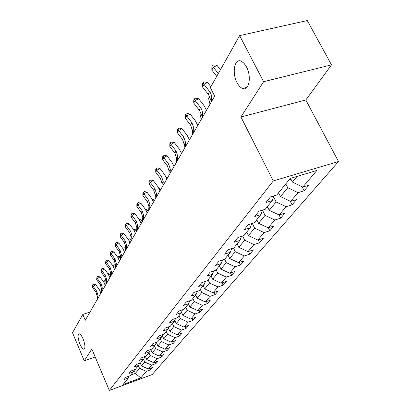 <?xml version="1.0" encoding="UTF-8"?>
<svg xmlns="http://www.w3.org/2000/svg" width="411" height="411" viewBox="0 0 411 411"><rect width="100%" height="100%" fill="white"/><g stroke="black" fill="none" stroke-linecap="round" stroke-linejoin="round"><path stroke-width="0.62" d="M237.029 82.596C231.691 72.87 234.542 57.766 241.303 61.208L244.031 63.289L246.466 66.885C251.856 76.667 248.989 91.519 242.516 88.473C240.471 87.641 238.642 85.683 237.029 82.596M79.934 344.094C77.833 338.371 77.54 334.924 79.051 333.763C80.243 333.799 81.584 335.499 83.079 338.864C85.18 344.593 85.488 348.045 83.993 349.222C82.786 349.196 81.429 347.485 79.934 344.094M331.502 64.871L263.6 81.697L240.923 116.986L305.815 99.976L331.502 64.871L307.284 20.55L239.639 35.613L210.386 87.62L214.66 96.164L85.267 320.261L82.796 314.441L72.5 332.751L84.25 360.837L95.188 356.974M305.815 99.976L338.5 161.518L152.183 374.56L109.326 390.45L273.284 180.932L338.5 161.518M140.783 377.935L146.342 371.39L150.611 369.818L152.651 367.439L148.356 369.016L151.638 365.148L155.98 363.56L158.096 361.089L153.729 362.687L157.136 358.669L161.549 357.061L163.748 354.498L159.309 356.111L162.848 351.939L167.334 350.316L169.62 347.649L165.109 349.278L168.787 344.942L173.35 343.298L175.728 340.529L171.135 342.178L174.968 337.662L179.607 336.003L182.083 333.115L177.413 334.78L181.4 330.079L186.121 328.404L188.7 325.399L183.948 327.084L188.104 322.183L192.913 320.488L195.6 317.354L190.761 319.054L195.102 313.942L199.993 312.232L202.798 308.959L197.871 310.68L202.402 305.342L207.385 303.611L210.314 300.194L205.295 301.931L210.031 296.352L215.107 294.61L218.169 291.034L213.057 292.786L218.01 286.95L223.183 285.188L226.389 281.453L221.175 283.22L226.363 277.106L231.634 275.329L234.994 271.414L229.682 273.197L235.123 266.79L240.497 264.992L244.021 260.887L238.606 262.686L244.314 255.961L249.796 254.152L253.495 249.837L247.967 251.65L253.967 244.586L259.567 242.762L263.456 238.226L257.815 240.055L264.124 232.616L269.837 230.776L273.932 226.004L268.172 227.848L274.825 220.013L280.662 218.159L284.977 213.124L279.095 214.984L286.113 206.712L292.072 204.853L296.629 199.541L290.618 201.405L298.032 192.667L304.125 190.796L308.944 185.176L302.799 187.051L316.886 170.452L290.233 178.425L276.798 194.989L270.453 196.92L265.968 202.52L272.257 200.589L265.193 209.297L258.992 211.218L254.753 216.51L260.903 214.588L254.224 222.824L248.157 224.735L244.149 229.739L250.16 227.833L243.831 235.637L237.902 237.532L234.1 242.274L239.983 240.384L233.982 247.782L228.177 249.662L224.57 254.162L230.324 252.287L224.627 259.315L218.945 261.185L215.513 265.46L221.154 263.6L215.734 270.284L210.165 272.133L206.903 276.202L212.425 274.358L207.262 280.723L201.811 282.557L198.703 286.436L204.113 284.607L199.191 290.675L193.848 292.488L190.884 296.187L196.191 294.379L191.495 300.174L186.25 301.967L183.419 305.496L188.623 303.708L184.138 309.242L178.99 311.019L176.288 314.394L181.395 312.622L177.105 317.914L172.055 319.676L169.466 322.902L174.48 321.15L170.37 326.216L165.417 327.957L162.936 331.05L167.858 329.314L163.922 334.169L159.057 335.895L156.678 338.854L161.513 337.143L157.737 341.798L152.959 343.498L150.678 346.345L155.425 344.649L151.798 349.114L147.102 350.799L144.913 353.532L149.578 351.852L146.1 356.147L141.482 357.811L139.38 360.437L143.963 358.777L140.619 362.903L136.082 364.552L134.058 367.074L138.564 365.436L135.342 369.407L130.883 371.035L128.936 373.465L133.37 371.842L130.266 375.664L125.879 377.277L124.004 379.615L128.366 378.012L123.12 384.48L140.783 377.935L135.378 373.383L139.545 368.302L138.389 365.651M285.789 183.897L287.751 187.745L280.502 196.571L278.586 192.78M273.962 195.852L272.257 200.589M298.032 192.667L287.751 187.745M290.618 201.405L280.502 196.571M273.577 196.926L276.1 201.94L269.241 210.293L267.391 206.589M262.526 210.124L260.903 214.588M286.113 206.712L276.1 201.94M279.095 214.984L269.241 210.293M262.495 210.206L265.069 215.374L258.57 223.296L256.777 219.669M251.712 223.615L250.16 227.833M274.825 220.013L265.069 215.374M268.172 227.848L258.57 223.296M252.308 223.43L254.615 228.115L248.444 235.626L246.713 232.081M241.463 236.392L239.983 240.384M264.124 232.616L254.615 228.115M257.815 240.055L248.444 235.626M242.644 236.012L244.689 240.209L238.827 247.35L237.147 243.877M231.742 248.506L230.324 252.287M253.967 244.586L244.689 240.209M247.967 251.65L238.827 247.35M233.448 247.956L235.251 251.702L229.677 258.498L228.048 255.097M222.505 260.014L221.154 263.6M244.314 255.961L235.251 251.702M238.606 262.686L229.677 258.498M224.663 259.269L226.271 262.639L220.959 269.118L219.382 265.789M213.72 270.952L212.425 274.358M235.123 266.79L226.271 262.639M229.682 273.197L220.959 269.118M216.155 269.765L217.717 273.068L212.646 279.239L211.115 275.981M205.356 281.365L204.113 284.607M226.363 277.106L217.717 273.068M221.175 283.22L212.646 279.239M208.033 279.773L209.553 283.009L204.714 288.907L203.224 285.712M197.378 291.291L196.191 294.379M218.01 286.95L209.553 283.009M213.057 292.786L204.714 288.907M200.28 289.334L201.755 292.509L197.131 298.145L195.682 295.011M189.764 300.765L188.623 303.708M210.031 296.352L201.755 292.509M205.295 301.931L197.131 298.145M192.867 298.478L194.305 301.592L189.877 306.981L188.464 303.904M182.489 309.812L181.395 312.622M202.402 305.342L194.305 301.592M197.871 310.68L189.877 306.981M185.772 307.223L187.175 310.279L182.936 315.443L181.513 312.324M175.533 318.463L174.48 321.15M195.102 313.942L187.175 310.279M190.761 319.054L182.936 315.443M178.98 315.602L180.342 318.602L176.278 323.549L174.809 320.308M168.87 326.745L167.858 329.314M188.104 322.183L180.342 318.602M183.948 327.084L176.278 323.549M172.461 323.637L173.791 326.581L169.892 331.328L168.387 327.973M162.484 334.677L161.513 337.143M181.4 330.079L173.791 326.581M177.413 334.78L169.892 331.328M166.208 331.348L167.508 334.235L163.763 338.798L162.222 335.345M156.36 342.286L155.425 344.649M174.968 337.662L167.508 334.235M171.135 342.178L163.763 338.798M160.208 338.751L161.472 341.592L157.875 345.975L156.303 342.43M150.483 349.586L149.578 351.852M168.787 344.942L161.472 341.592M165.109 349.278L157.875 345.975M154.433 345.867L155.671 348.656L152.209 352.874L150.724 349.499M144.836 356.604L143.963 358.777M162.848 351.939L155.671 348.656M159.309 356.111L152.209 352.874M148.885 352.71L150.092 355.458L146.758 359.512L145.396 356.399M139.406 363.345L138.564 365.436M157.136 358.669L150.092 355.458M153.729 362.687L146.758 359.512M143.537 359.301L144.718 361.999L141.512 365.908L140.259 363.031M134.181 369.828L133.37 371.842M151.638 365.148L144.718 361.999M148.356 369.016L141.512 365.908M134.017 370.239L135.378 373.383L130.739 375.084M129.152 376.075L128.366 378.012M146.342 371.39L139.545 368.302M263.6 81.697L239.639 35.613M240.923 116.986L273.284 180.932M109.326 390.45L91.833 349.037L84.25 360.837M90.009 312.047L82.796 314.441M290.5 178.343L292.406 182.068L297.081 176.376M302.799 187.051L292.406 182.068M150.611 369.818L150 368.415M155.98 363.56L155.337 362.096M161.549 357.061L160.876 355.541M167.334 350.316L166.63 348.728M173.35 343.298L172.61 341.649M179.607 336.003L178.831 334.277M186.121 328.404L185.304 326.601M192.913 320.488L192.05 318.602M199.993 312.232L199.078 310.254M207.385 303.611L206.42 301.54M215.107 294.61L214.085 292.432M223.183 285.188L222.099 282.907M231.634 275.329L230.489 272.925M240.497 264.992L239.279 262.459M249.796 254.152L248.496 251.481M259.567 242.762L258.175 239.937M269.837 230.776L268.352 227.786M280.662 218.159L279.054 214.963M292.072 204.853L290.223 201.215M304.125 190.796L302.003 186.671M96.991 299.953L97.284 296.639L96.102 292.504L92.454 287.428L93.117 286.22L92.727 284.766L93.77 284.14L95.722 284.653L99.375 289.734L100.942 293.11M97.669 298.776L97.962 295.452L96.775 291.307L93.117 286.22L95.722 284.653M92.454 287.428L92.727 284.766M103.762 282.146L104.44 280.723L106.084 280.918M106.023 281.823L104.004 282.003L104.137 282.711M104.44 280.723L103.849 282.27M101.301 292.488L101.594 289.123L100.382 284.926L96.662 279.768L97.35 278.509L96.95 277.04L98.003 276.413L99.996 276.932L103.721 282.095L105.324 285.527M102.005 291.265L102.298 287.89L101.08 283.682L97.35 278.509L99.996 276.932M96.662 279.768L96.95 277.04M105.776 284.741L106.064 281.324L104.82 277.06L101.029 271.815L101.743 270.515L101.327 269.03L102.401 268.393L104.43 268.917L108.232 274.168L109.865 277.656M106.506 283.472L106.793 280.05L105.55 275.776L101.743 270.515L104.43 268.917M101.029 271.815L101.327 269.03M108.257 274.194L108.848 272.971L110.117 272.863L110.698 273.3M110.636 274.065L108.458 274.486M108.848 272.971L108.36 274.348M150.806 349.684L150.457 349.648M111.181 275.38L111.463 271.907L110.189 267.561L106.305 262.213L109.033 260.595L112.917 265.938L113.421 264.931L114.715 264.823L115.481 265.398M115.429 266.02L113.112 266.215M113.421 264.931L113.03 266.097M110.415 276.701L110.703 273.233L109.434 268.897L105.56 263.564L106.305 262.213L105.868 260.713L106.963 260.071L109.033 260.595M105.56 263.564L105.868 260.713M112.917 265.938L114.587 269.482M115.244 268.342L115.527 264.823L114.222 260.42L110.271 254.99L111.042 253.587L110.59 252.077L111.7 251.424L113.816 251.953L117.782 257.384L119.488 260.99M116.036 266.975L116.318 263.446L115.008 259.028L111.042 253.587L113.816 251.953M110.271 254.99L110.59 252.077M120.259 259.654L120.541 256.079L119.2 251.604L115.162 246.076L115.969 244.617L115.496 243.091L116.626 242.433L118.789 242.968L122.838 248.496L124.584 252.164M121.081 258.231L121.363 254.645L120.017 250.155L115.969 244.617L118.789 242.968M115.162 246.076L115.496 243.091M156.463 342.795L156.17 342.769M117.762 257.358L118.168 256.582L119.483 256.474L120.454 257.194M120.418 257.666L118.106 257.856M118.168 256.582L117.865 257.502M122.802 248.444L123.1 247.915L124.441 247.807L125.627 248.681M125.602 248.994L123.3 249.174M123.1 247.915L122.889 248.563M128.062 239.192L129.588 238.801L131.017 239.834M131.006 239.978L128.705 240.152M128.227 238.904L129.891 242.978M136.627 230.756L134.335 230.766M133.56 229.528L134.942 229.43L136.596 230.607M142.334 221.426L142.216 220.861L140.202 221M139.421 219.751L140.521 219.674L142.216 220.861M148.186 211.285L148.068 210.709L146.321 210.822M145.576 209.564L146.326 209.512L148.068 210.709M154.295 200.712L154.171 200.126L152.712 200.214M152.003 198.939L154.171 200.126M160.67 189.671L160.542 189.075L159.391 189.142M158.728 187.868L160.542 189.075M211.218 276.197L210.91 276.228M167.328 178.138L167.195 177.531L166.378 177.573M165.998 176.751L167.195 177.531M219.525 266.097L219.084 266.153M174.295 166.075L174.151 165.458L173.694 165.484M173.519 165.052L174.151 165.458M228.244 255.508L227.648 255.591M181.585 153.452L181.359 152.825M237.399 244.396L236.638 244.509M183.779 141.913L184.344 144.333M247.016 232.708L246.081 232.867M191.978 127.513L191.639 128.109L192.456 131.541M191.639 128.109L191.937 127.405M257.137 220.394L256.012 220.62M200.542 112.48L199.895 113.616L200.979 118.096M199.895 113.616L200.46 112.28M267.797 207.406L266.472 207.719M209.559 96.642L208.577 98.373L209.975 104.019M208.577 98.373L209.435 96.344M279.054 193.709L277.502 194.115M290.957 179.237L289.159 179.746M242.973 88.36L243.394 88.714M125.478 250.612L125.756 246.98L124.384 242.428L120.259 236.808L121.091 235.287L120.603 233.746L121.754 233.083L123.963 233.618L128.104 239.248M126.336 249.133L126.614 245.49L125.232 240.923L121.091 235.287L123.963 233.618M120.259 236.808L120.274 234.357L120.603 233.746M130.914 241.2L131.191 237.507L129.778 232.878L125.561 227.155L126.429 225.567L125.92 224.016L127.091 223.343L129.352 223.882L133.58 229.615L135.414 233.407M131.808 239.654L132.08 235.955L130.662 231.311L126.429 225.567L129.352 223.882M125.561 227.155L125.576 224.653L125.92 224.016M136.58 231.388L136.853 227.632L135.399 222.926L131.083 217.09L131.993 215.441L131.463 213.874L132.65 213.196L134.967 213.735L139.293 219.577L141.173 223.44M137.515 229.775L137.783 226.014L136.324 221.293L131.993 215.441L134.967 213.735M131.083 217.09L131.104 214.537L131.463 213.874M142.494 221.149L142.756 217.337L141.266 212.544L136.848 206.599L137.793 204.873L137.243 203.296L138.456 202.613L140.824 203.157L145.253 209.107L147.179 213.037M143.465 219.464L143.727 215.641L142.227 210.838L137.793 204.873L140.824 203.157M136.848 206.599L136.868 203.99L137.243 203.296M148.669 210.458L148.926 206.584L147.385 201.703L142.864 195.646L143.855 193.843L143.28 192.256L144.513 191.562L146.938 192.107L151.469 198.169L153.447 202.176M149.681 208.701L149.938 204.817L148.392 199.921L143.855 193.843L146.938 192.107M142.864 195.646L142.884 192.975L143.28 192.256M155.117 199.284L155.368 195.343L153.786 190.38L149.152 184.2L150.185 182.32L149.583 180.712L150.837 180.013L153.324 180.563L157.973 186.743L160.002 190.827M156.18 197.45L156.427 193.494L154.834 188.515L150.185 182.32L153.324 180.563M149.152 184.2L149.172 181.467L149.583 180.712M161.867 187.596L162.109 183.589L160.475 178.528L155.728 172.23L156.807 170.257L156.18 168.644L157.459 167.935L160.007 168.484L164.77 174.793L166.861 178.955M162.977 185.674L163.218 181.652L161.58 176.581L156.807 170.257L160.007 168.484M155.728 172.23L155.748 169.435L156.18 168.644M168.936 175.353L169.168 171.279L167.483 166.126L162.612 159.694L163.748 157.629L163.085 156L164.39 155.286L167.005 155.841L171.896 162.278L174.038 166.517M170.097 173.339L170.329 169.25L168.638 164.081L163.748 157.629L167.005 155.841M162.612 159.694L162.633 156.832L163.085 156M176.345 162.52L176.571 158.374L174.829 153.118L169.83 146.552L171.017 144.389L170.329 142.751L171.654 142.031L174.341 142.581L179.36 149.157L181.564 153.478M177.567 160.408L177.788 156.247L176.036 150.976L171.017 144.389L174.341 142.581M169.83 146.552L169.851 143.619L170.329 142.751M184.123 149.049L184.339 144.826L182.535 139.473L177.398 132.768L178.646 130.493L177.922 128.849L179.278 128.119L182.042 128.674L187.195 135.383L189.466 139.797M185.407 146.83L185.618 142.591L183.809 137.223L178.646 130.493L182.042 128.674M177.398 132.768L177.424 129.758L177.922 128.849M192.302 134.89L192.497 130.595L190.637 125.134L185.356 118.281L186.666 115.892L185.906 114.237L187.293 113.508L190.129 114.058L195.425 120.916L197.773 125.417M193.648 132.558L193.843 128.242L191.973 122.771L186.666 115.892L190.129 114.058M185.356 118.281L185.382 115.198L185.906 114.237M200.902 119.997L201.092 115.219L200.779 113.174L199.427 110.415L193.725 103.048L195.107 100.531L194.305 98.871L195.718 98.131L198.636 98.676L204.087 105.689L206.507 110.287M202.32 117.536L202.489 112.337L201.909 109.881L200.835 107.929L195.107 100.531L198.636 98.676M193.725 103.048L193.756 99.878L194.305 98.871M209.964 104.302L210.119 99.02L209.512 96.523L208.413 94.535L202.541 86.998L203.995 84.347L203.152 82.678L204.596 81.933L207.601 82.483L210.905 86.695M211.46 101.707L211.608 96.41L211.002 93.903L209.893 91.91L203.995 84.347L207.601 82.483M202.541 86.998L202.572 83.741L203.152 82.678M218.308 73.538L213.376 67.27L211.835 70.07L216.746 76.312M211.835 70.07L211.87 66.726L212.482 65.601L213.956 64.851L217.059 65.395L220.46 69.711M217.059 65.395L213.376 67.27L212.482 65.601M97.284 296.639L97.962 295.452M96.102 292.504L96.775 291.307M101.594 289.123L102.298 287.89M100.382 284.926L101.08 283.682M106.064 281.324L106.793 280.05M104.82 277.06L105.55 275.776M110.703 273.233L111.463 271.907M109.434 268.897L110.189 267.561M115.527 264.823L116.318 263.446M114.222 260.42L115.008 259.028M120.541 256.079L121.363 254.645M119.2 251.604L120.017 250.155M278.643 193.905L278.956 193.519M290.32 179.54L290.808 178.944M125.756 246.98L126.614 245.49M124.384 242.428L125.232 240.923M131.191 237.507L132.08 235.955M129.778 232.878L130.662 231.311M136.853 227.632L137.783 226.014M135.399 222.926L136.324 221.293M142.756 217.337L143.727 215.641M141.266 212.544L142.227 210.838M148.926 206.584L149.938 204.817M147.385 201.703L148.392 199.921M155.368 195.343L156.427 193.494M153.786 190.38L154.834 188.515M162.109 183.589L163.218 181.652M160.475 178.528L161.58 176.581M169.168 171.279L170.329 169.25M167.483 166.126L168.638 164.081M176.571 158.374L177.788 156.247M174.829 153.118L176.036 150.976M184.339 144.826L185.618 142.591M182.535 139.473L183.809 137.223M192.497 130.595L193.843 128.242M190.637 125.134L191.973 122.771M201.087 115.619L202.505 113.148M199.155 110.05L200.563 107.559M210.134 99.842L211.629 97.237M208.13 94.16L209.615 91.535M242.516 88.473L246.965 87.368"/></g></svg>

